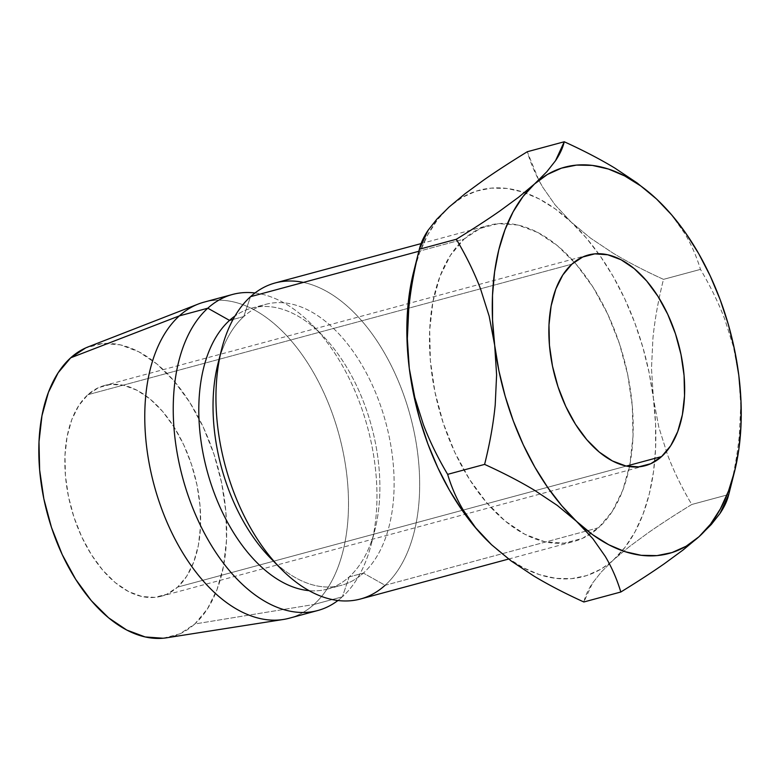 <?xml version="1.0" encoding="UTF-8"?>
<svg xmlns="http://www.w3.org/2000/svg" width="780" height="780" viewBox="0 0 780 780"><rect width="100%" height="100%" fill="white"/><g stroke="black" fill="none" stroke-linecap="round" stroke-linejoin="round"><path stroke-width="0.58" stroke-dasharray="3.9 2.92" d="M87.886 394.7L571.896 264.157L87.886 394.7L98.699 387.562L110.809 384.394L123.776 385.32L137.075 390.302L150.218 399.155L162.679 411.528L173.999 426.962L183.729 444.844L191.5 464.5L197.018 485.16L200.06 506.054L200.518 526.354L198.374 545.298L193.703 562.156L186.693 576.264L177.606 587.106A109.122 63.882 74.9 0 0 189.676 459.225A109.122 63.882 74.9 0 0 104.335 385.544A109.122 63.882 74.9 0 0 87.886 394.7A109.122 63.882 74.9 0 0 75.826 522.581A109.122 63.882 74.9 0 0 161.168 596.251A109.122 63.882 74.9 0 0 177.606 587.106L166.803 594.243L154.684 597.402L141.726 596.476L128.417 591.493L115.284 582.64L102.814 570.268L91.494 554.843L81.763 536.952L73.993 517.306L68.484 496.636L65.432 475.741L64.974 455.442L67.129 436.498L71.789 419.64L78.809 405.532L87.886 394.7M626.35 466.069L177.606 587.106L626.35 466.069M360.428 599.02A163.673 95.823 74.9 0 0 385.096 585.292L598.63 527.699A163.673 95.823 -105.1 0 1 589.456 534.641A163.673 95.823 -105.1 0 1 573.963 541.427A163.673 95.823 -105.1 0 1 447.856 435.991A163.673 95.823 -105.1 0 1 459.089 244.033A163.673 95.823 -105.1 0 1 464.051 239.089L418.84 251.287L464.051 239.089L480.265 228.384L498.44 223.636L517.881 225.03L537.839 232.508L557.544 245.778L576.245 264.342L593.219 287.488L607.815 314.311L619.476 343.785L627.744 374.79L632.307 406.127L632.999 436.585L629.782 464.997L622.771 490.279L612.261 511.446L598.63 527.699L582.416 538.405L564.242 543.153L544.81 541.759L524.852 534.28L505.138 521.011L486.437 502.447L469.462 479.3L454.867 452.478L443.215 423.004L434.938 391.999L430.375 360.662L429.683 330.203L432.91 301.792L439.91 276.51L450.43 255.343L464.051 239.089A163.673 95.823 -105.1 0 1 488.719 225.361A163.673 95.823 -105.1 0 1 616.736 335.878A163.673 95.823 -105.1 0 1 598.63 527.699L385.096 585.292L363.392 573.095L385.096 585.292A163.673 95.823 74.9 0 0 403.202 393.471A163.673 95.823 74.9 0 0 275.184 282.955M219.843 357.016A145.489 85.176 -105.1 0 1 243.76 316.553L250.516 296.683L243.76 316.553A145.489 85.176 74.9 0 0 217.981 363.665M270.397 558.022A145.489 85.176 74.9 0 0 363.392 573.095A145.489 85.176 -105.1 0 1 341.465 585.292A145.489 85.176 -105.1 0 1 275.35 562.828M349.148 576.937L363.392 573.095L349.148 576.937A145.489 85.176 -105.1 0 1 309.065 590.655A145.489 85.176 74.9 0 0 327.229 589.134A145.489 85.176 74.9 0 0 349.148 576.937L342.391 596.807L349.148 576.937A145.489 85.176 74.9 0 0 365.245 406.429A145.489 85.176 74.9 0 0 251.452 308.197A145.489 85.176 74.9 0 0 234.985 316.007A145.489 85.176 -105.1 0 1 322.51 335.468A145.489 85.176 -105.1 0 1 374.936 529.825A145.489 85.176 -105.1 0 1 349.148 576.937M243.76 316.553L233.035 319.449L243.76 316.553A145.489 85.176 -105.1 0 1 265.688 304.356A145.489 85.176 -105.1 0 1 379.48 402.587A145.489 85.176 -105.1 0 1 363.392 573.095A145.489 85.176 74.9 0 0 371.553 383.419A145.489 85.176 74.9 0 0 243.76 316.553M337.925 600.512A163.673 95.823 74.9 0 0 342.391 596.807A163.673 95.823 -105.1 0 1 337.925 600.512M289.253 618.218A163.673 95.823 74.9 0 0 313.921 604.49L342.391 596.807L313.921 604.49A163.673 95.823 -105.1 0 1 283.325 619.476M166.589 637.806A150.95 88.374 74.9 0 0 194.805 623.981L313.921 604.49L194.805 623.981L207.373 608.995L217.074 589.466L223.528 566.153L226.502 539.945L225.868 511.856L221.656 482.966L214.022 454.369L203.278 427.186L189.813 402.451L174.155 381.108L156.907 363.987L138.733 351.741L120.335 344.848L102.404 343.57L85.644 347.948M486.32 539.633L491.498 544.684A200.05 117.117 74.9 0 0 609.209 563.452L613.587 559.767L625.082 547.238L634.978 531.901L643.091 514.03L649.301 493.915L653.484 471.919L655.59 448.402L655.561 423.774L653.406 398.453L649.165 372.879L642.905 347.48L634.745 322.696L624.809 298.954L613.275 276.656L600.337 256.181L586.219 237.89L571.165 222.085L555.428 209.04L539.273 198.978L522.99 192.065L506.854 188.428L491.127 188.136L476.092 191.178L462.004 197.506L449.095 207.022L437.599 219.55L427.713 234.887L419.591 252.759L413.673 271.732M507.253 557.749L523.409 567.811L539.692 574.724L555.838 578.35L571.555 578.653L586.589 575.611L600.678 569.283L609.209 563.452A200.05 117.117 74.9 0 0 613.587 559.767A200.05 117.117 74.9 0 0 654.673 461.692A200.05 117.117 74.9 0 0 653.406 398.453A200.05 117.117 74.9 0 0 598.582 253.695A200.05 117.117 74.9 0 0 571.165 222.085A200.05 117.117 74.9 0 0 524.482 192.562A200.05 117.117 74.9 0 0 449.095 207.022A200.05 117.117 74.9 0 0 416.208 262.645A200.05 117.117 74.9 0 0 413.654 271.801M163.088 638.235L179.858 633.847L194.805 623.981A150.95 88.374 74.9 0 0 209.839 442.65A150.95 88.374 74.9 0 0 88.13 346.905M198.247 304.044A163.673 95.823 -105.1 0 1 330.223 407.862A163.673 95.823 -105.1 0 1 313.921 604.49A163.673 95.823 74.9 0 0 332.026 412.669A163.673 95.823 74.9 0 0 204.009 302.152M254.982 292.978A163.673 95.823 -105.1 0 1 366.366 423.062A163.673 95.823 -105.1 0 1 342.391 596.807A163.673 95.823 74.9 0 0 371.397 543.806A163.673 95.823 74.9 0 0 312.429 325.162A163.673 95.823 74.9 0 0 254.982 292.978M303.41 282.418A163.673 95.823 -105.1 0 1 410.329 416.032A163.673 95.823 -105.1 0 1 385.096 585.292M728.598 495.076L728.734 494.51L691.772 504.484C681.661 487.383 673.54 470.701 667.407 454.438L658.808 427.118L653.406 398.453L651.485 368.394L652.918 338.452C654.712 320.171 658.232 300.476 663.487 279.357L700.459 269.392L663.487 279.357C644.183 270.562 627.315 261.787 612.875 253.032L590.528 238.124L571.165 222.085L555.058 204.828L542.792 187.278L538.756 180.043L527.29 151.739C531.024 164.326 536.192 176.173 542.792 187.278L555.058 204.828L571.165 222.085L590.528 238.124L612.875 253.032C627.705 262.012 644.582 270.787 663.487 279.357C658.31 300.007 654.781 319.702 652.918 338.452L651.485 368.394L653.406 398.453L658.808 427.118L667.407 454.438C673.725 471.11 681.847 487.783 691.772 504.484C675.236 514.625 660.679 524.082 648.092 532.876L629.421 546.585L613.587 559.767L601.263 572.023L592.576 583.03C588.169 589.602 585.254 595.92 583.85 601.984L592.576 583.03L601.263 572.023L613.587 559.767L629.421 546.585L648.092 532.876C660.338 524.316 674.905 514.849 691.772 504.484L728.734 494.51C733.912 473.869 737.441 454.174 739.303 435.415L740.746 405.483L738.816 375.414L733.424 346.759L724.825 319.43C718.497 302.767 710.375 286.084 700.459 269.392C696.716 256.815 691.548 244.969 684.947 233.854L672.682 216.304L662.366 204.721M486.096 539.409A200.05 117.117 74.9 0 0 491.517 544.703M728.734 494.51C733.99 473.401 737.519 453.697 739.303 435.415L740.746 405.483L738.816 375.414L733.424 346.759L724.825 319.43C718.692 303.176 710.57 286.494 700.459 269.392C696.579 256.532 691.411 244.686 684.947 233.854L672.682 216.304L656.575 199.046M698.997 536.728L711.321 524.472M588.042 255.079L104.335 385.544M508.609 559.055L573.963 541.427M327.229 589.134L341.465 585.292M371.397 543.806L374.936 529.825M312.429 325.162L322.51 335.468M251.452 308.197L265.688 304.356M421.083 243.604L488.719 225.361M645.167 465.709L161.168 596.251"/><path stroke-width="1.17" d="M571.896 264.157A109.122 63.882 -105.1 0 1 588.344 255.002A109.122 63.882 -105.1 0 1 673.686 328.682A109.122 63.882 -105.1 0 1 661.615 456.563L626.35 466.069L661.615 456.563L650.803 463.7L638.693 466.859L625.736 465.933L612.427 460.951L599.284 452.098L586.823 439.725L575.504 424.3L565.773 406.419L558.002 386.763L552.484 366.093L549.442 345.209L548.983 324.899L551.129 305.955L555.799 289.107L562.809 274.989L571.896 264.157L582.699 257.02L594.818 253.851L607.776 254.777L621.085 259.769L634.218 268.613L646.688 280.995L658.008 296.419L667.739 314.301L675.509 333.957L681.018 354.617L684.07 375.511L684.528 395.821L682.383 414.755L677.713 431.613L670.702 445.731L661.615 456.563A109.122 63.882 -105.1 0 1 645.167 465.709A109.122 63.882 -105.1 0 1 559.825 392.038A109.122 63.882 -105.1 0 1 571.896 264.157M385.096 585.292A163.673 95.823 -105.1 0 1 280.488 568.327A163.673 95.823 -105.1 0 1 221.52 349.684A163.673 95.823 -105.1 0 1 250.516 296.683L418.84 251.287L250.516 296.683A163.673 95.823 74.9 0 0 232.421 488.504A163.673 95.823 74.9 0 0 360.428 599.02L508.609 559.055M221.52 349.684L217.981 363.665A145.489 85.176 74.9 0 0 270.397 558.022L280.488 568.327M85.644 347.948L70.688 357.815L179.341 315.88L70.688 357.815A150.95 88.374 74.9 0 0 52.426 530.244A150.95 88.374 74.9 0 0 166.589 637.806L283.325 619.476A163.673 95.823 -105.1 0 1 159.53 502.846A163.673 95.823 -105.1 0 1 179.341 315.88L207.811 308.197L229.525 320.395L233.035 319.449L229.525 320.395A145.489 85.176 74.9 0 0 208.64 476.287A145.489 85.176 74.9 0 0 309.065 590.655A145.489 85.176 -105.1 0 1 208.64 476.287A145.489 85.176 -105.1 0 1 229.525 320.395L207.811 308.197A163.673 95.823 74.9 0 0 196.745 517.452A163.673 95.823 74.9 0 0 337.925 600.512A163.673 95.823 -105.1 0 1 317.723 610.535A163.673 95.823 -105.1 0 1 189.716 500.019A163.673 95.823 -105.1 0 1 207.811 308.197L179.341 315.88A163.673 95.823 74.9 0 0 161.245 507.702A163.673 95.823 74.9 0 0 289.253 618.218L317.723 610.535M275.35 562.828A145.489 85.176 -105.1 0 1 219.843 357.016M413.673 271.732L409.198 294.869L407.101 318.386L407.121 343.015L409.276 368.335L413.517 393.91L419.776 419.308L427.937 444.083L437.873 467.834L449.407 490.132L462.345 510.608L476.463 528.899L486.32 539.633M485.862 539.175L475.634 527.728L463.281 510.12C456.622 498.937 451.406 487.022 447.642 474.357C437.785 457.772 429.702 441.207 423.404 424.651L414.784 397.43L409.276 368.335A200.05 117.117 74.9 0 0 485.726 539.029L491.517 544.703L511.212 560.995L533.53 575.835C547.901 584.532 564.671 593.249 583.85 601.984L620.812 592.01C637.338 581.87 651.904 572.403 664.492 563.618L683.163 549.919L698.997 536.728A200.05 117.117 -105.1 0 1 576.937 521.664A200.05 117.117 -105.1 0 1 494.686 345.296A200.05 117.117 -105.1 0 1 534.514 183.982L518.651 197.194L499.97 210.902C487.393 219.687 472.846 229.135 456.319 239.265C466.186 255.859 474.269 272.425 480.568 288.98L489.177 316.202L494.686 345.296L496.606 374.897L495.212 404.918C493.36 423.784 489.83 443.615 484.604 464.392C503.392 472.914 520.163 481.63 534.924 490.532L557.242 505.382L592.673 534.719L608.819 544.781L625.102 551.684L641.248 555.321L656.975 555.614L672.009 552.572L686.098 546.244L698.997 536.728L710.492 524.199L720.389 508.862L728.51 490.99L734.711 470.886L738.904 448.88L741 425.363L740.971 400.735L738.816 375.414L734.575 349.84L728.325 324.441L720.154 299.666L710.219 275.925L698.685 253.617L685.747 233.152L671.629 214.851L656.575 199.046L640.838 186.001L624.692 175.939L608.41 169.026L592.264 165.399L576.537 165.097L561.502 168.139L547.414 174.476L534.514 183.982L523.019 196.511L513.123 211.848L505.001 229.72L498.8 249.834L494.608 271.83L492.511 295.347L492.541 319.976L494.686 345.296L498.927 370.87L505.186 396.269L513.357 421.054L523.292 444.795L534.826 467.093L547.755 487.568L561.873 505.859L592.819 538.649L605.173 556.257C611.832 567.421 617.048 579.345 620.812 592.01L583.85 601.984C565.061 593.453 548.291 584.737 533.53 575.835L511.212 560.995L491.517 544.703L507.253 557.749M449.114 207.012L464.958 193.81L483.639 180.112C496.216 171.337 510.773 161.879 527.29 151.739L564.252 141.765C562.838 147.839 559.923 154.157 555.506 160.739L546.819 171.756L534.514 183.982A200.05 117.117 -105.1 0 1 656.575 199.046A200.05 117.117 -105.1 0 1 662.366 204.721A200.05 117.117 -105.1 0 1 738.816 375.414A200.05 117.117 -105.1 0 1 734.448 471.949A200.05 117.117 -105.1 0 1 698.997 536.728L711.321 524.472L719.999 513.464C724.415 506.883 727.331 500.565 728.734 494.51L719.999 513.464L711.321 524.472M232.479 294.469A163.673 95.823 -105.1 0 1 254.982 292.978A163.673 95.823 74.9 0 0 207.811 308.197A163.673 95.823 -105.1 0 1 232.479 294.469L204.009 302.152A163.673 95.823 74.9 0 0 179.341 315.88A163.673 95.823 -105.1 0 1 198.247 304.044L88.13 346.905A150.95 88.374 74.9 0 0 70.688 357.815L58.129 372.801L48.428 392.33L41.974 415.642L39 441.851L39.634 469.94L43.846 498.829L51.47 527.426L62.224 554.609L75.689 579.345L91.338 600.688L108.586 617.809L126.76 630.055L145.168 636.948L163.088 638.235M229.525 320.395A145.489 85.176 -105.1 0 1 234.985 316.007A145.489 85.176 74.9 0 0 229.525 320.395M421.083 243.604L275.184 282.955A163.673 95.823 74.9 0 0 250.516 296.683A163.673 95.823 -105.1 0 1 303.41 282.418M413.654 271.801A200.05 117.117 74.9 0 0 409.276 368.335L407.355 338.735L408.749 308.714C410.611 289.848 414.141 270.017 419.357 249.239L413.654 271.801M491.517 544.703L475.634 527.728L463.281 510.12C456.758 499.229 451.542 487.315 447.642 474.357C437.599 457.373 429.517 440.807 423.404 424.651L414.784 397.43L409.276 368.335L407.355 338.735L408.749 308.714C410.534 290.316 414.063 270.494 419.357 249.239C420.771 243.175 423.686 236.857 428.103 230.266L436.79 219.258L449.095 207.022L464.958 193.81L483.639 180.112C495.875 171.551 510.432 162.103 527.29 151.739L564.252 141.765L555.506 160.739L546.819 171.756L534.514 183.982L518.651 197.194L499.97 210.902C487.734 219.453 473.177 228.91 456.319 239.265C466.372 256.259 474.445 272.825 480.568 288.98L489.177 316.202L494.686 345.296L496.606 374.897L495.212 404.918C493.438 423.306 489.898 443.137 484.604 464.392C503.783 473.128 520.553 481.845 534.924 490.532L557.242 505.382L576.937 521.664L592.819 538.649L605.173 556.257C611.696 567.138 616.912 579.062 620.812 592.01C637.679 581.646 652.246 572.179 664.492 563.618L683.163 549.919L698.997 536.728M662.23 204.584L656.575 199.046L637.211 183.007L614.864 168.1C600.034 159.13 583.157 150.355 564.252 141.765C583.557 150.569 600.425 159.344 614.864 168.1L637.211 183.007L656.575 199.046M447.642 474.357L484.604 464.392L447.642 474.357M419.357 249.239L456.319 239.265L419.357 249.239L428.103 230.266L436.79 219.258L449.095 207.022M734.448 471.949L728.598 495.076"/></g></svg>
